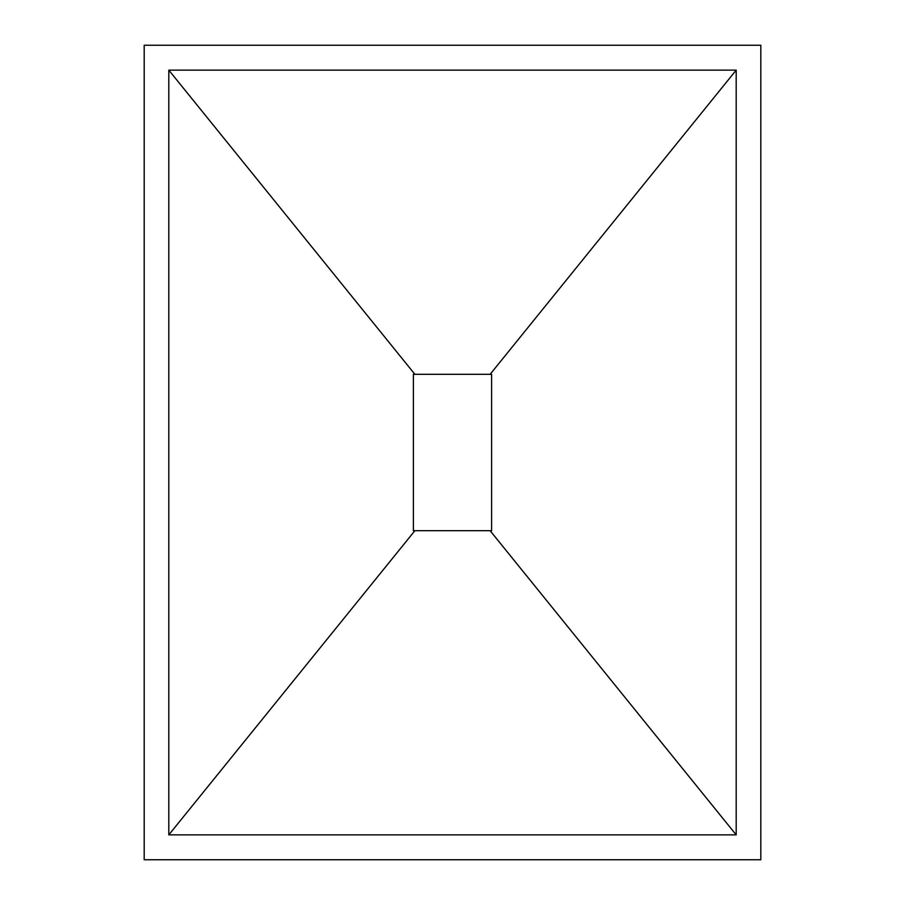 <?xml version="1.0" encoding="UTF-8"?>
<svg xmlns="http://www.w3.org/2000/svg" width="905" height="905" viewBox="0 0 905 905"><rect width="100%" height="100%" fill="white"/><g stroke="black" fill="none" stroke-linecap="round" stroke-linejoin="round"><path stroke-width="1.36" d="M144.189 45.25L144.189 859.75L760.811 859.75L760.811 45.25L144.189 45.25M168.805 70.126L736.195 70.126L736.195 834.874L168.805 834.874L168.805 70.126L414.886 374.308L490.114 374.308L736.195 70.126M736.195 834.874L490.114 530.692L491.607 530.692L491.607 374.308L490.114 374.308M414.886 374.308L413.393 374.308L413.393 530.692L414.886 530.692L168.805 834.874M490.114 530.692L414.886 530.692"/></g></svg>
